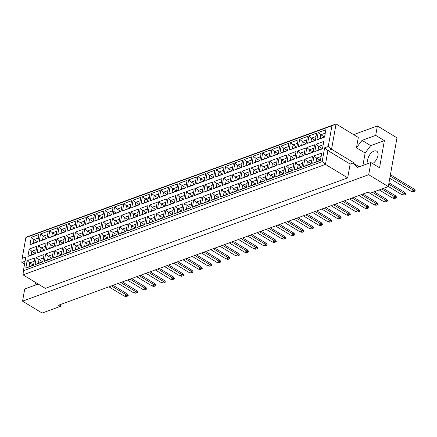 <?xml version="1.0" encoding="UTF-8"?>
<svg xmlns="http://www.w3.org/2000/svg" width="437" height="437" viewBox="0 0 437 437"><rect width="100%" height="100%" fill="white"/><g stroke="black" fill="none" stroke-linecap="round" stroke-linejoin="round"><path stroke-width="0.66" d="M38.194 284.055L24.723 288.977L22.555 301.164L42.154 313.056L60.372 306.397L60.721 304.442M35.501 282.417L34.998 285.224M60.372 306.397L58.487 305.255L368.2 192.111L370.084 193.252L388.302 186.594L368.702 174.707L370.871 162.515L379.545 167.775L384.38 140.638L375.705 135.377L362.044 140.37L356.466 147.782L358.307 137.436L336.069 123.944L331.563 149.241L327.919 150.574L325.461 164.372L23.035 274.857L23.385 270.749L322.162 161.597L324.62 147.799L328.263 146.466L331.951 125.769L25.881 237.586L22.194 258.283L25.843 256.951L23.385 270.749M375.705 135.377L377.388 125.949L353.664 134.618M388.302 186.594L396.987 137.841L377.388 125.949M22.555 301.164L368.702 174.707M372.592 163.558A7.429 4.135 -58.8 0 0 377.584 157.107A7.429 4.135 -58.8 0 0 376.705 151.18A7.429 4.135 -58.8 0 0 374.001 151.093A7.429 4.135 -58.8 0 0 368.577 156.796A7.429 4.135 -58.8 0 0 368.435 163.405M23.035 274.857L45.279 288.349L347.699 177.864L350.157 164.066L353.801 162.733L353.68 163.422L357.209 167.508L370.871 162.515M347.699 177.864L325.461 164.372L322.162 161.597M24.576 264.046L21.85 262.391L22.194 258.283M25.881 237.586L26.357 237.094L336.069 123.944L331.951 125.769M353.801 162.733L331.563 149.241L328.263 146.466M359.209 166.776L353.68 163.422M384.38 140.638L370.713 145.63L365.135 153.043L362.928 165.421M365.135 153.043L356.466 147.782M350.157 164.066L327.919 150.574L324.62 147.799M25.084 261.211L21.85 262.391M370.713 145.63L362.044 140.37M320.25 160.297L316.667 158.123L316.006 161.848L320.447 160.226M321.113 156.501L316.667 158.123L314.028 155.9L321.719 153.092L320.397 160.499L312.712 163.307L314.028 155.9M316.006 161.848L312.712 163.307M31.289 237.351L38.98 234.543L37.658 241.945L29.973 244.758L31.289 237.351L33.928 239.574L33.267 243.3L37.708 241.672M29.208 249.035L36.899 246.222L35.577 253.629L27.892 256.437L29.208 249.035L31.846 251.253L31.185 254.979L35.626 253.356M27.127 260.714L34.818 257.906L33.496 265.314L25.81 268.121L27.127 260.714L29.765 262.937L29.104 266.663L33.545 265.041M40.548 233.97L48.234 231.162L46.912 238.564L39.226 241.377L40.548 233.97L43.181 236.193L42.52 239.918L46.961 238.291M38.467 245.654L46.153 242.841L44.836 250.248L37.145 253.056L38.467 245.654L41.1 247.872L40.439 251.603L44.88 249.975M36.386 257.333L44.071 254.525L42.755 261.932L35.064 264.74L36.386 257.333L39.019 259.556L38.358 263.282L42.799 261.659M49.802 230.589L57.487 227.781L56.171 235.182L48.48 237.996L49.802 230.589L52.44 232.812L51.774 236.537L56.22 234.915M47.72 242.273L55.406 239.465L54.09 246.867L46.398 249.674L47.72 242.273L50.359 244.491L49.692 248.221L54.139 246.594M45.639 253.957L53.325 251.144L52.008 258.551L44.317 261.359L45.639 253.957L48.278 256.175L47.611 259.9L52.058 258.278M59.055 227.207L66.741 224.4L65.424 231.801L57.739 234.614L59.055 227.207L61.693 229.43L61.027 233.156L65.474 231.534M56.974 238.892L64.665 236.084L63.343 243.485L55.657 246.293L56.974 238.892L59.612 241.109L58.946 244.84L63.392 243.212M54.893 250.576L62.584 247.763L61.262 255.17L53.576 257.977L54.893 250.576L57.531 252.794L56.865 256.519L61.311 254.897M68.309 223.826L76 221.018L74.678 228.42L66.992 231.233L68.309 223.826L70.947 226.049L70.286 229.775L74.727 228.152M66.227 235.51L73.919 232.703L72.597 240.104L64.911 242.912L66.227 235.51L68.866 237.733L68.205 241.459L72.646 239.831M64.146 247.195L71.837 244.381L70.515 251.788L62.83 254.596L64.146 247.195L66.785 249.412L66.124 253.138L70.565 251.515M77.567 220.445L85.253 217.637L83.937 225.039L76.246 227.852L77.567 220.445L80.2 222.668L79.539 226.393L83.98 224.771M75.486 232.129L83.172 229.321L81.856 236.723L74.164 239.531L75.486 232.129L78.119 234.352L77.458 238.078L81.899 236.45M73.405 243.813L81.091 241L79.774 248.407L72.083 251.215L73.405 243.813L76.038 246.031L75.377 249.756L79.818 248.134M86.821 217.063L94.507 214.256L93.19 221.663L85.499 224.471L86.821 217.063L89.459 219.287L88.793 223.012L93.239 221.39M84.74 228.748L92.425 225.94L91.109 233.342L83.418 236.155L84.74 228.748L87.378 230.971L86.712 234.696L91.158 233.068M82.659 240.432L90.344 237.619L89.028 245.026L81.337 247.834L82.659 240.432L85.297 242.65L84.631 246.375L89.077 244.753M96.074 213.682L103.766 210.874L102.444 218.282L94.758 221.089L96.074 213.682L98.713 215.905L98.046 219.631L102.493 218.008M93.993 225.366L101.684 222.559L100.363 229.96L92.677 232.774L93.993 225.366L96.632 227.59L95.965 231.315L100.412 229.687M91.912 237.051L99.603 234.237L98.281 241.645L90.596 244.452L91.912 237.051L94.55 239.268L93.889 242.994L98.33 241.371M105.328 210.301L113.019 207.493L111.697 214.9L104.011 217.708L105.328 210.301L107.966 212.524L107.305 216.249L111.746 214.627M103.247 221.985L110.938 219.177L109.616 226.579L101.93 229.392L103.247 221.985L105.885 224.208L105.224 227.934L109.665 226.306M101.165 233.669L108.857 230.856L107.535 238.263L99.849 241.071L101.165 233.669L103.804 235.887L103.143 239.618L107.584 237.99M114.587 206.919L122.273 204.112L120.956 211.519L113.265 214.327L114.587 206.919L117.22 209.143L121.666 207.52M112.506 218.604L120.191 215.796L118.875 223.198L111.184 226.011L112.506 218.604L115.144 220.827L114.478 224.552L118.919 222.93M110.424 230.288L118.11 227.48L116.794 234.882L109.103 237.69L110.424 230.288L113.063 232.506L112.396 236.237L116.843 234.609M123.84 203.538L131.526 200.73L130.21 208.138L122.518 210.945L123.84 203.538L126.479 205.761L125.812 209.487L130.259 207.865L122.518 210.945M121.759 215.222L129.445 212.415L128.128 219.816L120.437 222.63L121.759 215.222L124.398 217.446L123.731 221.171L128.178 219.549M119.678 226.907L127.364 224.099L126.047 231.501L118.356 234.308L119.678 226.907L122.316 229.125L121.65 232.855L126.096 231.228M133.094 200.157L140.785 197.349L139.463 204.756L131.777 207.564L133.094 200.157L135.732 202.38L135.071 206.106L139.512 204.483L131.777 207.564M131.013 211.841L138.704 209.033L137.382 216.435L129.696 219.248L131.013 211.841L133.651 214.064L132.99 217.79L137.431 216.168M128.931 223.525L136.623 220.718L135.301 228.119L127.615 230.927L128.931 223.525L131.57 225.749L130.909 229.474L135.35 227.846M142.347 196.776L150.038 193.968L148.717 201.375L141.031 204.183L142.347 196.776L144.986 198.999L144.325 202.724L148.766 201.102L141.031 204.183M140.266 208.46L147.957 205.652L146.635 213.054L138.95 215.867L140.266 208.46L142.904 210.683L142.243 214.409L146.685 212.786M138.185 220.144L145.876 217.336L144.554 224.738L136.868 227.546L138.185 220.144L140.823 222.367L140.162 226.093L144.603 224.465M151.606 193.394L159.292 190.587L157.976 197.994L150.284 200.802L151.606 193.394L154.245 195.618L153.578 199.343L158.025 197.721L150.284 200.802M149.525 205.079L157.211 202.271L155.894 209.678L148.203 212.486L149.525 205.079L152.163 207.302L151.497 211.027L155.943 209.405M147.444 216.763L155.13 213.955L153.813 221.357L146.122 224.17L147.444 216.763L150.082 218.986L149.416 222.712L153.862 221.084M160.86 190.013L168.545 187.205L167.229 194.612L159.538 197.42L160.86 190.013L163.498 192.236L162.832 195.962L167.278 194.339L159.538 197.42M158.778 201.697L166.464 198.89L165.148 206.297L157.457 209.105L158.778 201.697L161.417 203.921L160.75 207.646L165.197 206.024M156.697 213.382L164.383 210.574L163.067 217.976L155.381 220.789L156.697 213.382L159.336 215.605L158.669 219.33L163.116 217.702M170.113 186.632L177.804 183.824L176.482 191.231L168.797 194.039L170.113 186.632L172.752 188.855L172.091 192.58L176.532 190.958L168.797 194.039M168.032 198.316L175.723 195.508L174.401 202.915L166.715 205.723L168.032 198.316L170.67 200.539L170.009 204.265L174.45 202.642M165.951 210L173.642 207.193L172.32 214.594L164.634 217.407L165.951 210L168.589 212.224L167.928 215.949L172.369 214.327M179.367 183.25L187.058 180.443L185.736 187.85L178.05 190.658L179.367 183.25L182.005 185.474L181.344 189.199L185.785 187.577M177.291 194.935L184.977 192.127L183.655 199.534L175.969 202.342L177.291 194.935L179.924 197.158L179.263 200.883L183.704 199.261M175.21 206.619L182.895 203.811L181.573 211.213L173.888 214.026L175.21 206.619L177.843 208.842L177.182 212.568L181.623 210.945M188.626 179.869L196.311 177.061L194.995 184.469L187.304 187.276L188.626 179.869L191.264 182.092L190.598 185.818L195.044 184.196M186.544 191.553L194.23 188.746L192.914 196.153L185.222 198.961L186.544 191.553L189.183 193.777L188.516 197.502L192.963 195.88M184.463 203.238L192.149 200.43L190.832 207.832L183.141 210.645L184.463 203.238L187.102 205.461L186.435 209.186L190.882 207.564M197.879 176.488L205.565 173.68L204.248 181.087L196.563 183.895L197.879 176.488L200.517 178.711L199.851 182.437L204.298 180.814M195.798 188.172L203.484 185.364L202.167 192.772L194.481 195.579L195.798 188.172L198.436 190.395L197.77 194.121L202.216 192.498M193.717 199.856L201.402 197.049L200.086 204.45L192.4 207.264L193.717 199.856L196.355 202.08L195.689 205.805L200.135 204.183M207.133 173.107L214.824 170.299L213.502 177.706L205.816 180.514L207.133 173.107L209.771 175.33L209.11 179.055L213.551 177.433M205.051 184.791L212.743 181.983L211.421 189.39L203.735 192.198L205.051 184.791L207.69 187.014L207.029 190.74L211.47 189.117M202.97 196.475L210.661 193.667L209.339 201.069L201.654 203.882L202.97 196.475L205.608 198.698L204.948 202.424L209.389 200.802M216.391 169.725L224.077 166.918L222.755 174.325L215.07 177.132L216.391 169.725L219.024 171.949L218.363 175.674L222.804 174.052M214.31 181.41L221.996 178.602L220.68 186.009L212.988 188.817L214.31 181.41L216.943 183.633L216.282 187.358L220.723 185.736M212.229 193.094L219.915 190.286L218.598 197.693L210.907 200.501L212.229 193.094L214.862 195.317L214.201 199.043L218.642 197.42M225.645 166.344L233.331 163.536L232.014 170.943L224.323 173.751L225.645 166.344L228.283 168.567L227.617 172.293L232.063 170.67M223.564 178.028L231.249 175.221L229.933 182.628L222.242 185.435L223.564 178.028L226.202 180.252L225.536 183.977L229.982 182.355M221.483 189.713L229.168 186.905L227.852 194.312L220.161 197.12L221.483 189.713L224.121 191.936L223.454 195.661L227.901 194.039M234.898 162.963L242.59 160.155L241.268 167.562L233.582 170.37L234.898 162.963L237.537 165.186L236.87 168.911L241.317 167.289M232.817 174.647L240.508 171.839L239.186 179.246L231.501 182.054L232.817 174.647L235.456 176.87L234.789 180.596L239.236 178.973M230.736 186.331L238.427 183.524L237.105 190.931L229.42 193.738L230.736 186.331L233.374 188.555L232.708 192.28L237.154 190.658M244.152 159.581L251.843 156.774L250.521 164.181L242.835 166.989L244.152 159.581L246.79 161.805L246.129 165.53L250.57 163.908M242.071 171.266L249.762 168.458L248.44 175.865L240.754 178.673L242.071 171.266L244.709 173.489L244.048 177.214L248.489 175.592M239.989 182.95L247.681 180.142L246.359 187.549L238.673 190.357L239.989 182.95L242.628 185.173L241.967 188.899L246.408 187.276M253.411 156.2L261.097 153.392L259.78 160.8L252.089 163.607L253.411 156.2L256.044 158.423L255.383 162.149L259.824 160.526M251.33 167.884L259.015 165.077L257.699 172.484L250.008 175.292L251.33 167.884L253.963 170.108L253.302 173.833L257.743 172.211M249.248 179.569L256.934 176.761L255.618 184.168L247.926 186.976L249.248 179.569L251.881 181.792L251.22 185.517L255.661 183.895M262.664 152.824L270.35 150.011L269.034 157.418L261.342 160.226L262.664 152.824L265.303 155.042L264.636 158.768L269.083 157.145M260.583 164.503L268.269 161.695L266.952 169.103L259.261 171.91L260.583 164.503L263.221 166.726L262.555 170.452L267.002 168.829M258.502 176.187L266.188 173.38L264.871 180.787L257.18 183.595L258.502 176.187L261.14 178.411L260.474 182.136L264.92 180.514M271.918 149.443L279.609 146.63L278.287 154.037L270.601 156.845L271.918 149.443L274.556 151.661L273.89 155.386L278.336 153.764M269.837 161.122L277.528 158.314L276.206 165.721L268.52 168.529L269.837 161.122L272.475 163.345L271.814 167.071L276.255 165.448M267.755 172.806L275.447 169.998L274.125 177.406L266.439 180.213L267.755 172.806L270.394 175.029L269.733 178.755L274.174 177.132M281.171 146.062L288.862 143.249L287.541 150.656L279.855 153.463L281.171 146.062L283.81 148.28L283.149 152.005L287.59 150.383M279.09 157.741L286.781 154.933L285.459 162.34L277.774 165.148L279.09 157.741L281.728 159.964L281.067 163.689L285.508 162.067M277.009 169.425L284.7 166.617L283.378 174.024L275.692 176.832L277.009 169.425L279.647 171.648L278.986 175.374L283.427 173.751M290.43 142.68L298.116 139.867L296.799 147.274L289.108 150.082L290.43 142.68L293.069 144.898L292.402 148.624L296.843 147.001M288.349 154.359L296.035 151.552L294.718 158.959L287.027 161.766L288.349 154.359L290.987 156.583L290.321 160.308L294.767 158.686M286.268 166.044L293.954 163.236L292.637 170.643L284.946 173.451L286.268 166.044L288.906 168.267L288.24 171.992L292.686 170.37M299.684 139.299L307.369 136.486L306.053 143.893L298.362 146.701L299.684 139.299L302.322 141.517L301.656 145.242L306.102 143.62M297.602 150.978L305.288 148.17L303.972 155.577L296.281 158.385L297.602 150.978L300.241 153.201L299.574 156.927L304.021 155.304M295.521 162.662L303.207 159.855L301.891 167.262L294.199 170.069L295.521 162.662L298.16 164.886L297.493 168.611L301.94 166.989M308.937 135.918L316.628 133.105L315.306 140.512L307.621 143.32L308.937 135.918L311.576 138.136L310.915 141.861L315.356 140.239M306.856 147.597L314.547 144.789L313.225 152.196L305.539 155.004L306.856 147.597L309.494 149.82L308.833 153.545L313.274 151.923M304.775 159.281L312.466 156.473L311.144 163.88L303.458 166.688L304.775 159.281L307.413 161.504L306.752 165.23L311.193 163.607M318.191 132.537L325.882 129.723L324.56 137.131L316.874 139.938L318.191 132.537L320.829 134.754L320.168 138.485L324.609 136.857M316.109 144.215L323.801 141.408L322.479 148.815L314.793 151.623L316.109 144.215L318.748 146.439L318.087 150.164L322.528 148.542M322.331 148.613L318.748 146.439L323.194 144.816M324.412 136.928L320.829 134.754L325.275 133.132M310.997 163.678L307.413 161.504L311.86 159.882M313.078 151.994L309.494 149.82L313.941 148.198M315.159 140.31L311.576 138.136L316.022 136.513M301.743 167.06L298.16 164.886L302.601 163.263M303.824 155.375L300.241 153.201L304.682 151.579M305.905 143.691L302.322 141.517L306.763 139.895M292.49 170.441L288.906 168.267L293.347 166.644M294.571 158.757L290.987 156.583L295.428 154.96M296.652 147.072L293.069 144.898L297.51 143.276M283.231 173.822L279.647 171.648L284.094 170.026M285.312 162.138L281.728 159.964L286.175 158.341M287.393 150.454L283.81 148.28L288.256 146.657M273.977 177.203L270.394 175.029L274.835 173.407M276.058 165.519L272.475 163.345L276.916 161.723M278.14 153.835L274.556 151.661L278.997 150.038M264.724 180.585L261.14 178.411L265.581 176.788M266.805 168.9L263.221 166.726L267.663 165.104M268.886 157.216L265.303 155.042L269.744 153.42M255.47 183.966L251.881 181.792L256.328 180.17M257.551 172.282L253.963 170.108L258.409 168.485M259.633 160.597L256.044 158.423L260.49 156.801M246.211 187.347L242.628 185.173L247.074 183.551M248.292 175.663L244.709 173.489L249.156 171.867M250.374 163.979L246.79 161.805L251.237 160.182M236.958 190.729L233.374 188.555L237.815 186.932M239.039 179.044L235.456 176.87L239.897 175.248M241.12 167.36L237.537 165.186L241.978 163.564M227.704 194.11L224.121 191.936L228.562 190.314M229.786 182.426L226.202 180.252L230.643 178.629M231.867 170.741L228.283 168.567L232.724 166.945M218.451 197.491L214.862 195.317L219.308 193.695M220.532 185.807L216.943 183.633L221.39 182.011M222.613 174.123L219.024 171.949L223.471 170.326M209.192 200.873L205.608 198.698L210.055 197.076M211.273 189.188L207.69 187.014L212.136 185.392M213.354 177.504L209.771 175.33L214.217 173.708M199.938 204.254L196.355 202.08L200.796 200.457M202.02 192.57L198.436 190.395L202.877 188.773M204.101 180.885L200.517 178.711L204.958 177.089M190.685 207.635L187.102 205.461L191.543 203.833M192.766 195.951L189.183 193.777L193.624 192.154M194.847 184.267L191.264 182.092L195.705 180.47M181.426 211.016L177.843 208.842L182.289 207.214M183.507 199.332L179.924 197.158L184.37 195.536M185.588 187.648L182.005 185.474L186.452 183.851M172.173 214.398L168.589 212.224L173.036 210.596M174.254 202.713L170.67 200.539L175.117 198.917M176.335 191.029L172.752 188.855L177.198 187.233M162.919 217.779L159.336 215.605L163.777 213.977M165 206.095L161.417 203.921L165.858 202.298M167.081 194.41L163.498 192.236L167.939 190.614M153.666 221.16L150.082 218.986L154.523 217.358M155.747 209.476L152.163 207.302L156.604 205.68M157.828 197.792L154.245 195.618L158.686 193.995M144.407 224.542L140.823 222.367L145.27 220.74M146.488 212.857L142.904 210.683L147.351 209.061M148.569 201.173L144.986 198.999L149.432 197.377M135.153 227.917L131.57 225.749L136.016 224.121M137.234 216.239L133.651 214.064L138.097 212.442M139.316 204.554L135.732 202.38L140.179 200.758M125.9 231.299L122.316 229.125L126.757 227.502M127.981 219.62L124.398 217.446L128.839 215.818M130.062 207.936L126.479 205.761L130.92 204.139M116.646 234.68L113.063 232.506L117.504 230.883M118.727 223.001L115.144 220.827L119.585 219.199M120.492 211.126L117.22 209.143M107.387 238.061L103.804 235.887L108.25 234.265M109.469 226.382L105.885 224.208L110.332 222.58M116.34 212.961L113.784 211.415M111.55 214.698L107.966 212.524L112.413 210.902M98.134 241.442L94.55 239.268L98.991 237.646M100.215 229.764L96.632 227.59L101.073 225.962M102.296 218.079L98.713 215.905L103.154 214.283M88.88 244.824L85.297 242.65L89.738 241.027M90.962 233.145L87.378 230.971L91.819 229.343M93.043 221.461L89.459 219.287L93.9 217.664M79.627 248.205L76.038 246.031L80.484 244.409M81.708 236.526L78.119 234.352L82.566 232.724M83.789 224.842L80.2 222.668L84.647 221.046M70.368 251.586L66.785 249.412L71.231 247.79M72.449 239.902L68.866 237.733L73.312 236.106M74.53 228.223L70.947 226.049L75.393 224.427M61.114 254.968L57.531 252.794L61.972 251.171M63.196 243.283L59.612 241.109L64.053 239.487M65.277 231.605L61.693 229.43L66.134 227.803M51.861 258.349L48.278 256.175L52.719 254.553M53.942 246.665L50.359 244.491L54.8 242.868M56.023 234.986L52.44 232.812L56.881 231.184M42.608 261.73L39.019 259.556L43.465 257.934M44.689 250.046L41.1 247.872L45.546 246.25M46.764 238.367L43.181 236.193L47.628 234.565M33.349 265.112L29.765 262.937L34.212 261.315M35.43 253.427L31.846 251.253L36.293 249.631M37.511 241.748L33.928 239.574L38.374 237.947M318.087 150.164L314.793 151.623M320.168 138.485L316.874 139.938M306.752 165.23L303.458 166.688M308.833 153.545L305.539 155.004M310.915 141.861L307.621 143.32M297.493 168.611L294.199 170.069M299.574 156.927L296.281 158.385M301.656 145.242L298.362 146.701M288.24 171.992L284.946 173.451M290.321 160.308L287.027 161.766M292.402 148.624L289.108 150.082M278.986 175.374L275.692 176.832M281.067 163.689L277.774 165.148M283.149 152.005L279.855 153.463M269.733 178.755L266.439 180.213M271.814 167.071L268.52 168.529M273.89 155.386L270.601 156.845M260.474 182.136L257.18 183.595M262.555 170.452L259.261 171.91M264.636 158.768L261.342 160.226M251.22 185.517L247.926 186.976M253.302 173.833L250.008 175.292M255.383 162.149L252.089 163.607M241.967 188.899L238.673 190.357M244.048 177.214L240.754 178.673M246.129 165.53L242.835 166.989M232.708 192.28L229.42 193.738M234.789 180.596L231.501 182.054M236.87 168.911L233.582 170.37M223.454 195.661L220.161 197.12M225.536 183.977L222.242 185.435M227.617 172.293L224.323 173.751M214.201 199.043L210.907 200.501M216.282 187.358L212.988 188.817M218.363 175.674L215.07 177.132M204.948 202.424L201.654 203.882M207.029 190.74L203.735 192.198M209.11 179.055L205.816 180.514M195.689 205.805L192.4 207.264M197.77 194.121L194.481 195.579M199.851 182.437L196.563 183.895M186.435 209.186L183.141 210.645M188.516 197.502L185.222 198.961M190.598 185.818L187.304 187.276M177.182 212.568L173.888 214.026M179.263 200.883L175.969 202.342M181.344 189.199L178.05 190.658M167.928 215.949L164.634 217.407M170.009 204.265L166.715 205.723M158.669 219.33L155.381 220.789M160.75 207.646L157.457 209.105M149.416 222.712L146.122 224.17M151.497 211.027L148.203 212.486M140.162 226.093L136.868 227.546M142.243 214.409L138.95 215.867M130.909 229.474L127.615 230.927M132.99 217.79L129.696 219.248M121.65 232.855L118.356 234.308M123.731 221.171L120.437 222.63M112.396 236.237L109.103 237.69M114.478 224.552L111.184 226.011M149.246 198.398L146.209 199.742M121.071 210.869L113.265 214.327M178.099 190.385L176.859 190.838M103.143 239.618L99.849 241.071M105.224 227.934L101.93 229.392M107.305 216.249L104.011 217.708M93.889 242.994L90.596 244.452M95.965 231.315L92.677 232.774M98.046 219.631L94.758 221.089M84.631 246.375L81.337 247.834M86.712 234.696L83.418 236.155M88.793 223.012L85.499 224.471M75.377 249.756L72.083 251.215M77.458 238.078L74.164 239.531M79.539 226.393L76.246 227.852M66.124 253.138L62.83 254.596M68.205 241.459L64.911 242.912M70.286 229.775L66.992 231.233M56.865 256.519L53.576 257.977M58.946 244.84L55.657 246.293M61.027 233.156L57.739 234.614M47.611 259.9L44.317 261.359M49.692 248.221L46.398 249.674M51.774 236.537L48.48 237.996M38.358 263.282L35.064 264.74M40.439 251.603L37.145 253.056M42.52 239.918L39.226 241.377M29.104 266.663L25.81 268.121M31.185 254.979L27.892 256.437M33.267 243.3L29.973 244.758M389.777 178.323L411.201 191.324L413.752 190.39L390.175 176.089M415.035 191.045L413.752 190.39L413.997 189.008L415.15 190.401L415.035 191.045L413.069 191.761L411.201 191.324M413.997 189.008L390.421 174.707M388.329 186.441L401.947 194.705L404.498 193.771L388.728 184.206M405.782 194.421L404.498 193.771L404.744 192.389L405.897 193.782L405.782 194.421L403.815 195.142L401.947 194.705M404.744 192.389L388.974 182.824M379.223 189.915L392.694 198.081L395.245 197.153L381.774 188.981M396.523 197.803L395.245 197.153L395.49 195.771L396.638 197.163L396.523 197.803L394.556 198.524L392.694 198.081M395.49 195.771L383.347 188.407M358.826 195.53L374.181 204.844L376.732 203.915L361.377 194.602M378.016 204.565L376.732 203.915L376.978 202.533L378.131 203.926L378.016 204.565L376.049 205.286L374.181 204.844M376.978 202.533L362.95 194.028M340.319 202.293L355.674 211.606L358.225 210.678L342.87 201.364M359.504 211.328L358.225 210.678L358.471 209.296L359.618 210.683L359.504 211.328L357.537 212.049L355.674 211.606M358.471 209.296L344.443 200.791M321.807 209.055L337.162 218.369L339.713 217.44L324.358 208.127M340.997 218.09L339.713 217.44L339.959 216.058L341.111 217.446L340.997 218.09L339.03 218.811L337.162 218.369M339.959 216.058L325.931 207.548M368.085 192.149L383.44 201.462L385.991 200.534L372.521 192.362M387.269 201.184L385.991 200.534L386.237 199.152L387.384 200.545L387.269 201.184L385.303 201.905L383.44 201.462M386.237 199.152L374.094 191.788M349.573 198.911L364.928 208.225L367.479 207.296L352.124 197.983M368.762 207.946L367.479 207.296L367.725 205.914L368.877 207.307L368.762 207.946L366.79 208.668L364.928 208.225M367.725 205.914L353.697 197.409M331.066 205.674L346.421 214.988L348.966 214.059L333.611 204.745M350.25 214.709L348.966 214.059L349.212 212.677L350.365 214.064L350.25 214.709L348.284 215.43L346.421 214.988M349.212 212.677L335.184 204.172M312.553 212.437L327.908 221.75L330.459 220.822L315.104 211.508M331.743 221.472L330.459 220.822L330.705 219.44L331.858 220.827L331.743 221.472L329.771 222.193L327.908 221.75M330.705 219.44L316.678 210.929M303.3 215.818L318.655 225.131L321.206 224.203L305.851 214.889M322.484 224.853L321.206 224.203L321.452 222.821L322.599 224.208L322.484 224.853L320.518 225.574L318.655 225.131M321.452 222.821L307.424 214.31M284.787 222.58L300.143 231.894L302.694 230.965L287.338 221.652M303.977 231.615L302.694 230.965L302.939 229.583L304.092 230.971L303.977 231.615L302.011 232.337L300.143 231.894M302.939 229.583L288.912 221.073M266.28 229.343L281.636 238.657L284.187 237.728L268.831 228.414M285.465 238.378L284.187 237.728L284.432 236.346L285.579 237.733L285.465 238.378L283.498 239.099L281.636 238.657M284.432 236.346L270.405 227.835M294.046 219.199L309.401 228.513L311.947 227.584L296.592 218.271M313.231 228.234L311.947 227.584L312.193 226.202L313.345 227.59L313.231 228.234L311.264 228.955L309.401 228.513M312.193 226.202L298.165 217.692M275.534 225.962L290.889 235.275L293.44 234.347L278.085 225.033M294.724 234.997L293.44 234.347L293.686 232.965L294.838 234.352L294.724 234.997L292.752 235.718L290.889 235.275M293.686 232.965L279.658 224.454M257.022 232.724L272.377 242.038L274.928 241.109L259.573 231.796M276.211 241.759L274.928 241.109L275.173 239.727L276.326 241.115L276.211 241.759L274.245 242.48L272.377 242.038M275.173 239.727L261.146 231.217M238.515 239.487L253.87 248.8L256.421 247.872L241.066 238.553M257.704 248.522L256.421 247.872L256.666 246.49L257.819 247.877L257.704 248.522L255.732 249.243L253.87 248.8M256.666 246.49L242.639 237.979M220.002 246.25L235.357 255.563L237.908 254.629L222.553 245.315M239.192 255.284L237.908 254.629L238.154 253.252L239.307 254.64L239.192 255.284L237.225 256.006L235.357 255.563M238.154 253.252L224.126 244.742M201.495 253.012L216.85 262.326L219.401 261.392L204.046 252.078M220.68 262.047L219.401 261.392L219.647 260.015L220.794 261.402L220.68 262.047L218.713 262.768L216.85 262.326M219.647 260.015L205.619 251.504M182.983 259.775L198.338 269.088L200.889 268.154L185.534 258.841M202.173 268.81L200.889 268.154L201.135 266.778L202.287 268.165L202.173 268.81L200.206 269.525L198.338 269.088M201.135 266.778L187.107 258.267M164.476 266.537L179.831 275.851L182.382 274.917L167.027 265.603M183.66 275.572L182.382 274.917L182.628 273.54L183.775 274.928L183.66 275.572L181.694 276.288L179.831 275.851M182.628 273.54L168.6 265.03M145.963 273.3L161.319 282.613L163.87 281.679L148.514 272.366M165.153 282.335L163.87 281.679L164.115 280.303L165.268 281.69L165.153 282.335L163.187 283.05L161.319 282.613M164.115 280.303L150.088 271.792M127.457 280.062L142.812 289.376L145.363 288.442L130.007 279.128M146.641 289.097L145.363 288.442L145.608 287.065L146.756 288.453L146.641 289.097L144.674 289.813L142.812 289.376M145.608 287.065L131.581 278.555M108.944 286.825L124.299 296.139L126.85 295.204L111.495 285.891M128.134 295.86L126.85 295.204L127.096 293.828L128.249 295.215L128.134 295.86L126.167 296.576L124.299 296.139M127.096 293.828L113.068 285.317M247.768 236.106L263.123 245.419L265.674 244.491L250.319 235.172M266.958 245.141L265.674 244.491L265.92 243.109L267.073 244.496L266.958 245.141L264.991 245.862L263.123 245.419M265.92 243.109L251.892 234.598M229.261 242.868L244.616 252.182L247.167 251.248L231.812 241.934M248.445 251.903L247.167 251.248L247.413 249.871L248.56 251.259L248.445 251.903L246.479 252.624L244.616 252.182M247.413 249.871L233.385 241.361M210.749 249.631L226.104 258.944L228.655 258.01L213.3 248.697M229.938 258.666L228.655 258.01L228.901 256.634L230.053 258.021L229.938 258.666L227.972 259.387L226.104 258.944M228.901 256.634L214.873 248.123M192.242 256.393L207.597 265.707L210.148 264.773L194.793 255.459M211.426 265.428L210.148 264.773L210.394 263.396L211.541 264.784L211.426 265.428L209.46 266.149L207.597 265.707M210.394 263.396L196.366 254.886M173.729 263.156L189.084 272.47L191.635 271.535L176.28 262.222M192.919 272.191L191.635 271.535L191.881 270.159L193.034 271.546L192.919 272.191L190.947 272.906L189.084 272.47M191.881 270.159L177.854 261.648M155.222 269.919L170.577 279.232L173.123 278.298L157.768 268.984M174.407 278.953L173.123 278.298L173.369 276.921L174.521 278.309L174.407 278.953L172.44 279.669L170.577 279.232M173.369 276.921L159.341 268.411M136.71 276.681L152.065 285.995L154.616 285.061L139.261 275.747M155.9 285.716L154.616 285.061L154.862 283.684L156.014 285.071L155.9 285.716L153.928 286.432L152.065 285.995M154.862 283.684L140.834 275.173M118.198 283.444L133.553 292.757L136.104 291.823L120.749 282.51M137.387 292.479L136.104 291.823L136.349 290.447L137.502 291.834L137.387 292.479L135.421 293.194L133.553 292.757M136.349 290.447L122.322 281.936"/></g></svg>
